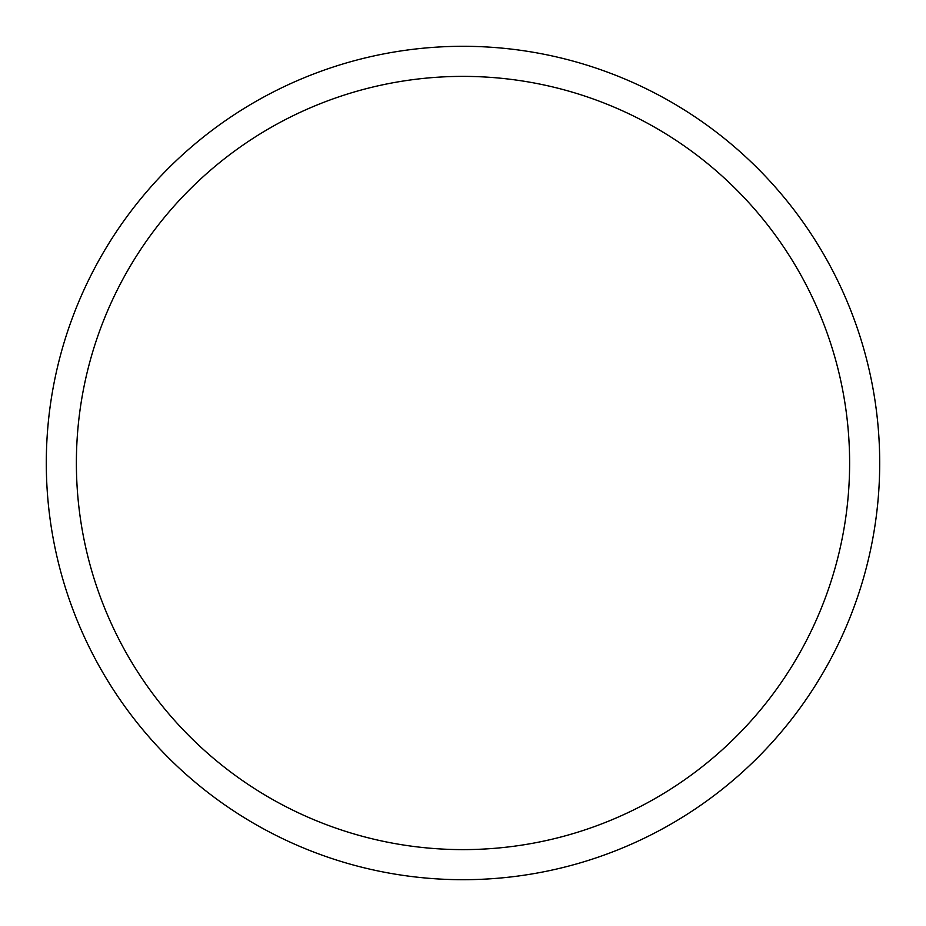 <?xml version="1.0" encoding="UTF-8"?>
<svg xmlns="http://www.w3.org/2000/svg" width="926" height="926" viewBox="0 0 926 926"><rect width="100%" height="100%" fill="white"/><g stroke="black" fill="none" stroke-linecap="round" stroke-linejoin="round"><path stroke-width="0.69" stroke-dasharray="4.63 3.47" d="M463 46.3A416.7 416.7 0 0 1 879.7 463A416.7 416.7 0 0 1 463 879.7A416.7 416.7 0 0 1 46.3 463A416.7 416.7 0 0 1 463 46.3A416.7 416.7 0 0 1 879.7 463A416.7 416.7 0 0 1 463 879.7A416.7 416.7 0 0 1 46.3 463A416.7 416.7 0 0 1 463 46.3A416.7 416.7 0 0 1 879.7 463A416.7 416.7 0 0 1 463 879.7A416.7 416.7 0 0 1 46.3 463A416.7 416.7 0 0 1 463 46.3A416.7 416.7 0 0 1 879.7 463A416.7 416.7 0 0 1 463 879.7A416.7 416.7 0 0 1 46.3 463A416.7 416.7 0 0 1 463 46.3A416.7 416.7 0 0 1 879.7 463A416.7 416.7 0 0 1 463 879.7A416.7 416.7 0 0 1 46.3 463A416.7 416.7 0 0 1 463 46.3"/><path stroke-width="1.39" d="M463 46.3A416.7 416.7 0 0 1 879.7 463A416.7 416.7 0 0 1 463 879.7A416.7 416.7 0 0 1 46.3 463A416.7 416.7 0 0 1 463 46.3M463 76.383A386.617 386.617 0 0 1 849.617 463A386.617 386.617 0 0 1 463 849.617A386.617 386.617 0 0 1 76.383 463A386.617 386.617 0 0 1 463 76.383"/></g></svg>
